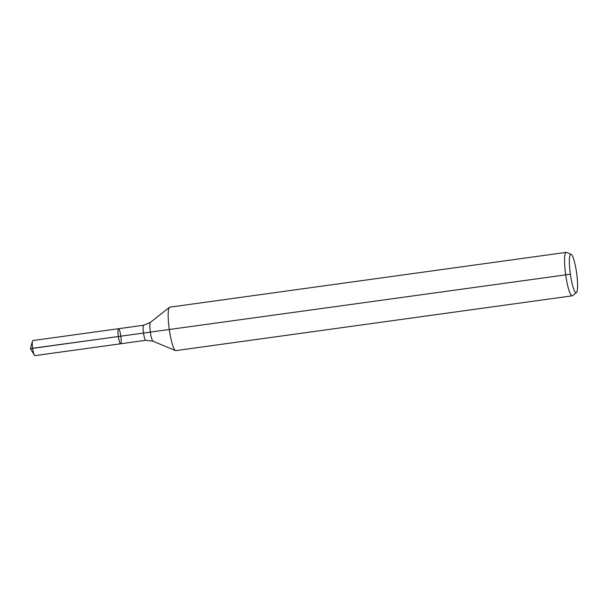 <?xml version="1.0" encoding="UTF-8"?>
<svg xmlns="http://www.w3.org/2000/svg" width="608" height="608" viewBox="0 0 608 608"><rect width="100%" height="100%" fill="white"/><g stroke="black" fill="none" stroke-linecap="round" stroke-linejoin="round"><path stroke-width="0.91" d="M576.437 292.6A19.403 3.169 -97.9 0 1 570.35 273.942A19.403 3.169 -97.9 0 1 571.148 254.334A19.403 3.169 -97.9 0 1 576.589 272.81A19.403 3.169 -97.9 0 1 576.437 292.6L572.531 295.686A21.934 3.58 -97.9 0 1 572.204 295.83L175.826 350.618A21.934 3.58 -97.9 0 1 175.476 350.565A21.934 3.58 -97.9 0 1 169.275 329.376A21.934 3.58 -97.9 0 1 169.495 307.306L150.427 322.369A9.561 1.566 -97.9 0 0 150.336 331.998A9.561 1.566 -97.9 0 0 153.034 341.232L145.776 340.305L120.62 343.778A7.608 1.239 -97.9 0 1 118.347 336.414A7.608 1.239 -97.9 0 1 118.537 328.715A7.608 1.239 -97.9 0 1 120.794 335.973A7.608 1.239 -97.9 0 1 120.62 343.778A7.608 1.239 -97.9 0 1 118.347 336.414A7.608 1.239 -97.9 0 1 118.537 328.715L32.824 340.564A7.608 1.239 -97.9 0 0 32.452 341.111A7.608 1.239 -97.9 0 0 32.65 348.369L30.4 348.574L34.405 355.194A7.608 1.239 -97.9 0 1 32.65 348.369L118.362 336.52L32.634 348.262M572.204 295.83A21.934 3.58 -97.9 0 1 565.653 274.596A21.934 3.58 -97.9 0 1 566.2 252.373A21.934 3.58 -97.9 0 1 566.55 252.426L571.148 254.334M169.495 307.306A21.934 3.58 -97.9 0 1 169.822 307.162L566.2 252.373M120.62 343.778L34.907 355.627A7.608 1.239 -97.9 0 1 34.405 355.194M570.388 274.216L118.362 336.52M145.776 340.305A7.608 1.239 -97.9 0 1 143.503 332.941A7.608 1.239 -97.9 0 1 143.693 325.234L118.537 328.715M153.034 341.232L175.476 350.565M150.427 322.369L143.693 325.234M30.4 348.574L32.452 341.111"/></g></svg>
